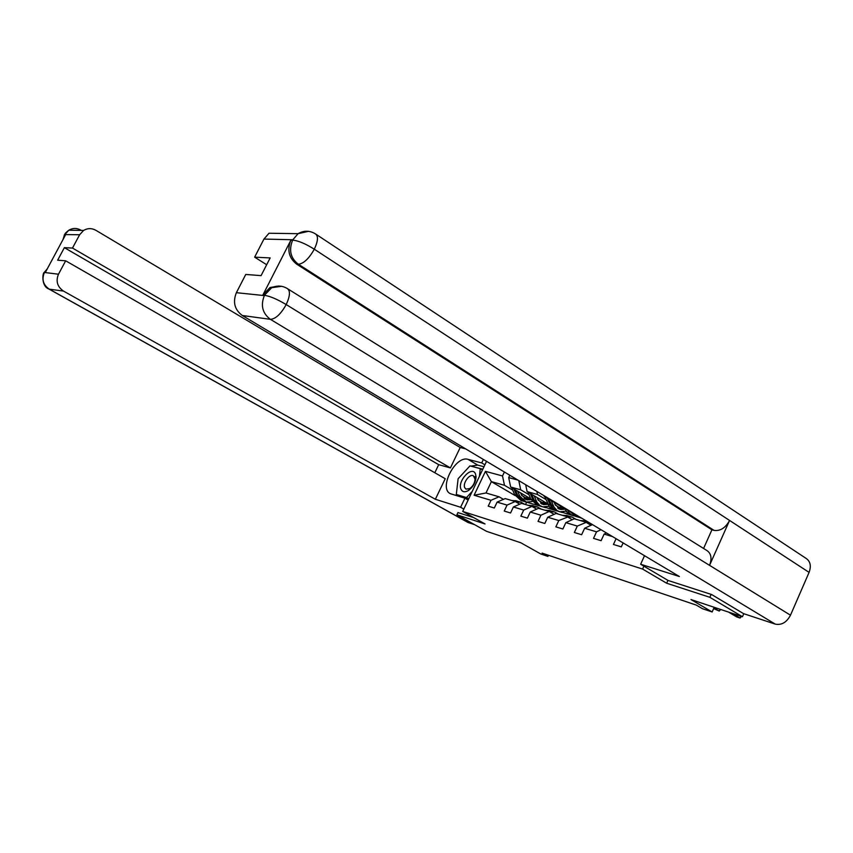 <?xml version="1.0" encoding="UTF-8"?>
<svg xmlns="http://www.w3.org/2000/svg" width="853" height="853" viewBox="0 0 853 853"><rect width="100%" height="100%" fill="white"/><g stroke="black" fill="none" stroke-linecap="round" stroke-linejoin="round"><path stroke-width="1.28" d="M457.976 512.525L456.899 514.785L486.583 531.344L520.842 542.775L540.802 554.002L547.925 556.412L548.458 555.271M743.784 613.702L742.451 616.73L690.973 599.552L712.138 611.974L714.206 607.304M667.942 580.381L666.662 583.228L709.856 597.313L711.157 594.381M709.856 597.313L742.451 616.73M456.899 514.785L485.048 523.966L462.71 511.427L486.551 461.356M462.71 511.427L642.597 569.068L643.908 566.179M514.999 495.518L491.371 481.646L485.997 492.981L499.048 496.798L490.987 500.295L488.215 506.16L494.313 508.025L497.107 502.118L507.055 505.093L504.24 511.064L510.563 512.994L513.389 506.981L523.699 510.062L520.842 516.14L527.389 518.144L530.246 512.024L540.93 515.212L538.04 521.396L544.811 523.475L547.722 517.238L558.79 520.543L555.857 526.855L562.884 528.999L565.838 522.644L577.31 526.077L574.346 532.507L581.639 534.735L584.625 528.263L596.535 531.824L593.528 538.371L601.098 540.695L604.127 534.085L612.539 536.601M490.987 500.295L474.087 495.241L485.442 471.357L502.513 475.953L504.379 472.008M517.952 480.111L508.687 477.616L509.806 475.249M616.079 538.712L613.446 544.47L621.315 546.88L623.127 542.924M712.138 611.974L702.456 608.701L696.304 605.097L542.081 553.117L547.925 556.412M497.107 502.118L505.189 498.589L515.201 501.511L519.754 504.176M556.444 510.83L544.704 507.13M530.726 498.866L510.659 487.01L520.703 489.814L529.009 494.729M549.247 506.725L548.618 506.351M542.561 502.769L538.243 500.21M516.31 502.161L515.212 501.521L507.055 505.093M508.687 477.616L510.659 487.01M518.795 480.612L520.703 489.814M513.389 506.981L521.556 503.377L531.92 506.405L536.622 509.166M573.493 515.766L561.594 512.077M547.647 503.792L527.101 491.595L537.497 494.495L545.877 499.485M566.936 512.024L565.731 511.31M559.525 507.61L555.356 505.125M531.92 506.405L523.699 510.062M525.683 484.728L527.101 491.595M536.868 491.413L537.497 494.495M530.246 512.024L538.499 508.335L549.236 511.469L554.109 514.348M582.055 518.389L579.07 517.195M565.176 508.9L544.118 496.329L545.984 496.851M549.993 511.917L549.247 511.48L540.93 515.212M543.979 495.657L544.118 496.329M547.722 517.238L556.06 513.463L567.17 516.715L572.235 519.712M567.746 517.057L558.79 520.543M565.838 522.644L574.25 518.784L585.787 522.153L591.022 525.277M586.15 522.377L577.31 526.077M592.462 524.606L584.625 528.263M601.013 529.713L596.535 531.824M606.472 532.976L604.127 534.085M666.662 583.228L642.597 569.068M499.048 496.798L503.451 499.357M539.96 506.042L526.109 502.044M526.568 502.31L525.523 504.539M526.162 498.077L521.705 495.454M512.706 490.144L504.486 485.293L491.371 481.646L485.442 471.357M579.55 517.483L578.142 517.078M562.276 512.482L560.421 511.939M545.579 507.642L543.308 506.991M485.997 492.981L474.087 495.241M502.513 475.953L504.486 485.293M565.934 511.224L566.648 511.651M731.927 613.211L740.063 618.041L736.672 616.911L728.547 612.091M741.492 616.41L740.063 618.041L740.873 616.197M461.046 489.366C462.507 492.128 464.981 492.501 468.489 490.475C473.212 486.914 475.729 482.297 476.059 476.635L475.462 473.82C471.933 465.194 456.995 481.38 461.046 489.366M464.757 487.756L466.047 489.153L469.864 488.513C473.084 486.082 474.812 482.926 475.036 479.055L473.362 475.782C469.523 473.522 462.443 483.384 464.757 487.756M472.263 491.349L466.484 497.566L456.312 494.473L458.114 478.725L469.96 465.887L480.26 468.649L479.461 476.241M482.457 469.95L480.26 468.649M468.702 498.834L466.484 497.566M459.532 496.307L456.312 494.473M288.047 289.007L706.561 550.324C711.178 553.234 712.17 558.246 709.557 565.347L790.486 615.194C786.658 622.391 781.583 625.366 775.26 624.119L743.528 613.627L711.605 594.53L668.07 580.456L640.635 564.249L644.516 555.698M640.635 564.249L679.372 576.511L242.316 315.503C234.607 309.735 232.624 302.133 236.377 292.686L245.749 274.463L261.093 275.626L270.156 257.926L254.642 257.158L263.94 239.075L269.015 233.242L298.092 233.679L292.856 239.757L263.94 239.075M316.239 234.415L805.829 558.225C810.361 561.146 811.438 565.87 809.081 572.384L729.571 520.447C725.508 527.911 720.337 531.216 714.068 530.385L298.401 264.259L296.663 264.153C288.911 257.99 286.96 250.057 290.798 240.343L262.991 294.786L270.049 287.525L278.91 286M790.486 615.194L809.081 572.384M281.49 286.309L271.744 287.685C277.044 285.339 282.183 285.584 287.141 288.442C290.478 290.574 290.159 295.948 286.203 304.574L709.557 565.347L729.571 520.447L314.299 249.215C305.619 243.766 298.465 240.738 292.856 240.141L292.856 239.757M254.642 257.158L266.669 264.729M703.576 548.458L711.924 529.809L296.663 264.153M711.924 529.809L714.068 530.385M270.049 287.525L271.744 287.685L264.675 294.957L262.991 294.786M775.26 624.119L270.39 319.331C275.562 319.022 280.829 314.107 286.203 304.574C277.332 299.286 270.156 296.215 264.675 295.351M470.867 466.133L477.68 465.077L468.02 459.351C455.363 455.118 438.197 488.865 450.576 493.759L464.917 498.205L460.599 507.258L435.361 499.272L63.517 291.097L49.271 289.156L468.212 522.558L474.641 524.68M468.02 459.351L481.721 462.923L483.374 459.458M465.621 448.859L460.204 447.505L450.405 467.913L72.494 248.063L79.628 234.746L64.753 234.575L65.532 234.852L45.369 272.384L44.388 272.47L58.484 274.208C55.637 281.149 57.322 286.779 63.517 291.097M434.806 472.743L438.687 464.672L450.405 467.913M438.687 464.672L64.37 247.658L57.652 260.197L65.67 260.805L445.223 478.725L435.361 499.272M468.137 500.039L464.917 498.205M463.829 509.081L460.599 507.258M484.899 464.821L481.721 462.923M460.204 447.505L95.962 230.353C91.751 228.05 87.624 228.082 83.594 230.438L79.628 234.746M468.212 522.558L467.455 522.196M65.67 260.805L58.484 274.208M64.37 247.658L72.494 248.063M457.954 512.578L473.735 517.622M468.318 467.668L460.94 475.665M457.72 482.116L456.398 493.684M456.654 494.665L457.08 495.817M477.68 465.077L483.982 466.74M457.219 494.996L457.155 495.582L468.596 499.069M482.809 469.203L471.133 466.207M63.421 238.776L64.711 234.831M64.199 235.3L64.753 234.575M43.919 273.003L44.388 272.47M713.929 607.922L719.25 611.057L713.641 608.584M720.689 609.468L719.25 611.057L720.049 609.255M586.363 522.335L588.325 522.132M580.445 520.597L585.019 520.842M584.113 521.663L587.418 521.599M587.227 521.482L582.684 521.247M568.087 516.982L572.054 517.067L576.042 519.306M562.372 515.308L566.914 515.564M565.912 516.342L570.465 516.598M569.473 516.342L564.537 515.948M550.452 511.832L554.386 511.917L558.342 514.135M544.939 510.211L549.439 510.478M548.351 511.214L552.872 511.469M551.902 511.214L547.029 510.819M564.857 508.121L565.251 509.102C566.659 512.408 568.866 514.476 571.873 515.297L573.44 515.756M571.691 512.205L577.609 516.961L580.072 517.206M567.394 509.636L567.426 509.721C568.834 513.037 571.041 515.105 574.048 515.926L574.442 516.012M577.012 516.79L575.423 516.321L569.015 510.606M557.67 508.079L561.391 506.65M544.736 496.702L549.556 507.119L552.019 509.252L555.857 510.659M551.219 500.572L553.928 506.991L557.02 510.51L559.899 511.832L566.264 511.075M554.194 502.353L555.047 504.422L560.538 509.529L565.262 509.134M547.2 498.173L551.241 507.183L553.586 509.518L556.828 510.915M562.959 507.578L558.619 508.751M559.301 511.661L555.452 510.254L552.979 508.1L548.756 499.101M559.248 509.081L563.929 508.164M532.858 506.959L537.326 506.949L541.26 509.134M528.103 505.285L532.56 505.562M531.398 506.255L535.876 506.522M534.927 506.266L530.118 505.882M540.631 503.238L544.363 501.852M527.9 492.074L530.897 499.293L537.433 505.317L538.861 505.733M534.17 495.796L536.857 502.097L539.938 505.573L542.785 506.874L548.895 506.234M537.123 497.544L537.955 499.581L543.414 504.613L547.871 504.326M530.278 493.482L532.922 499.869L539.81 505.989M545.877 502.748L541.548 503.867M542.199 506.703L540.749 506.277L534.213 500.242L531.782 494.377M542.156 504.176L546.816 503.302M516.971 502.044L520.842 502.14L524.744 504.304M511.821 500.53L516.257 500.807M515.009 501.457L519.445 501.735M518.539 501.489L513.773 501.106M524.168 498.547L527.911 497.203M511.629 487.585L514.594 494.644L521.076 500.583L522.452 500.978M517.686 491.168L519.754 496.115L526.258 502.086L532.133 501.553M520.618 492.895L521.45 494.9L526.877 499.869L531.056 499.666M513.922 488.95L516.545 495.198L523.369 501.233M529.372 498.067L525.064 499.144M525.672 501.916L524.275 501.511L517.792 495.55L515.383 489.803M525.651 499.442L530.278 498.6M290.798 240.343L292.856 240.13M236.377 292.686L264.345 295.596L264.675 294.957M264.345 295.596C260.453 305.427 262.468 313.339 270.39 319.331L242.316 315.503M308.466 231.323L298.092 233.679C303.881 230.395 309.607 230.427 315.269 233.775C318.478 235.801 318.158 240.951 314.299 249.215C308.989 258.598 303.689 263.609 298.401 264.259C290.628 258.288 288.677 250.334 292.536 240.386M44.335 272.736C41.562 279.485 43.204 284.955 49.271 289.156L48.792 288.954M79.905 230.385L80.896 230.139C76.781 227.89 72.75 227.922 68.805 230.214L64.945 234.394M47.15 269.058L44.569 272.299M567.426 509.721L565.251 509.102M549.876 504.709L547.775 504.112M553.309 505.69L551.198 505.083M531.931 506.415L533.424 506.853M532.922 499.869L530.897 499.293M536.249 500.818L534.213 500.242M516.545 495.198L514.594 494.644M519.754 496.115L517.792 495.55M475.036 479.055L476.059 476.635M469.864 488.513L468.489 490.475M476.049 477.349L474.758 476.603M467.839 522.409L49.026 289.092C40.976 286.224 42.618 272.555 44.185 272.48L47.235 268.908M64.54 234.607L63.026 239.512M64.551 234.596C65.788 233.359 63.261 234.82 68.805 230.214L83.594 230.438M586.672 521.322L584.422 520.671M572.054 517.067L569.868 516.428M568.493 516.022L566.328 515.393M554.386 511.917L552.275 511.299M550.953 510.915L548.852 510.307M537.326 506.949L535.289 506.351M533.999 505.978L531.984 505.392M520.842 502.14L518.869 501.564M517.632 501.212L515.67 500.636"/></g></svg>
